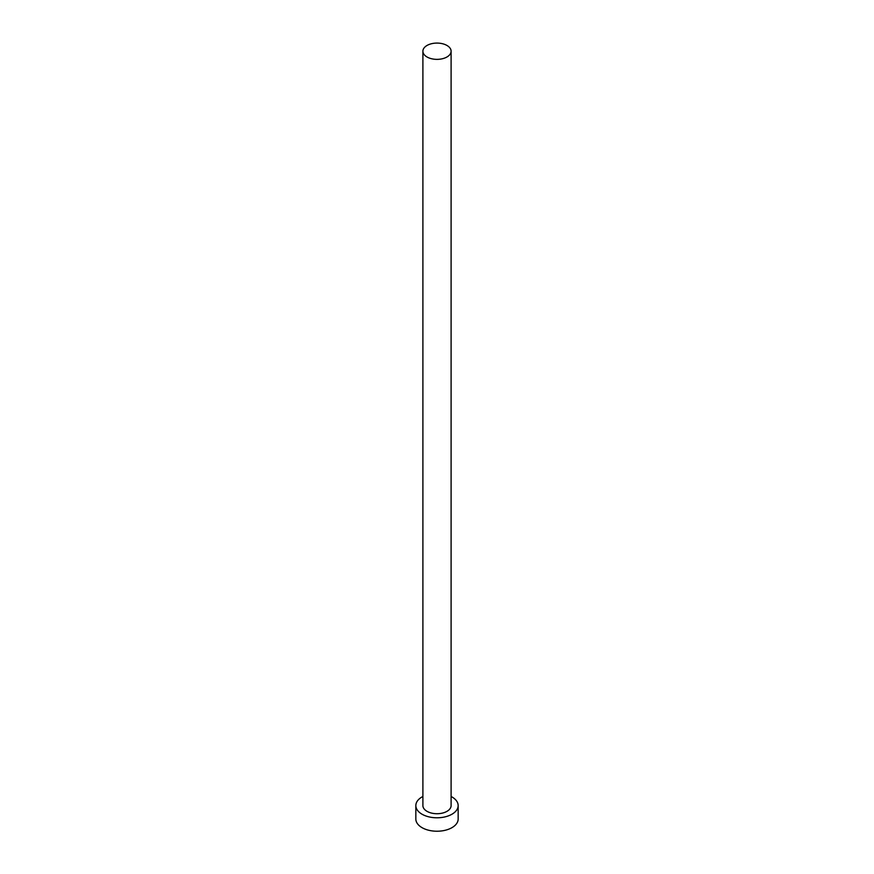 <?xml version="1.0" encoding="UTF-8"?>
<svg xmlns="http://www.w3.org/2000/svg" width="874" height="874" viewBox="0 0 874 874"><rect width="100%" height="100%" fill="white"/><g stroke="black" fill="none" stroke-linecap="round" stroke-linejoin="round"><path stroke-width="1.31" d="M427.025 56.985A14.104 8.139 0 0 0 442.397 58.744A14.104 8.139 0 0 0 451.104 51.227A14.104 8.139 0 0 0 446.975 45.47A14.104 8.139 0 0 0 431.603 43.7A14.104 8.139 0 0 0 422.896 51.227A14.104 8.139 0 0 0 427.025 56.985M422.896 51.227L422.896 805.577A14.104 8.139 0 0 0 427.025 811.334A14.104 8.139 0 0 0 442.397 813.104A14.104 8.139 0 0 0 451.104 805.577L451.104 51.227M422.896 796.476A21.162 12.214 0 0 0 415.838 805.577A21.162 12.214 0 0 0 422.044 814.218A21.162 12.214 0 0 0 445.095 816.862A21.162 12.214 0 0 0 458.162 805.577A21.162 12.214 0 0 0 451.956 796.946A21.162 12.214 0 0 0 451.104 796.476M415.838 805.577L415.838 819.014A21.162 12.214 0 0 0 422.044 827.656A21.162 12.214 0 0 0 445.095 830.3A21.162 12.214 0 0 0 458.162 819.014L458.162 805.577"/></g></svg>
